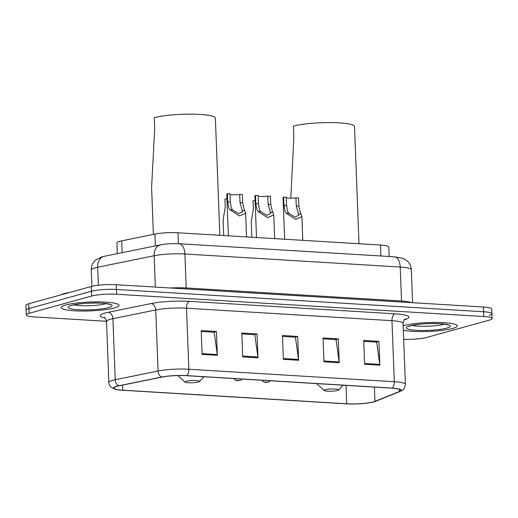 <?xml version="1.0" encoding="UTF-8"?>
<svg xmlns="http://www.w3.org/2000/svg" width="518" height="518" viewBox="0 0 518 518"><rect width="100%" height="100%" fill="white"/><g stroke="black" fill="none" stroke-linecap="round" stroke-linejoin="round"><path stroke-width="0.78" d="M117.327 253.652L116.913 242.916A18.111 2.771 -2.2 0 1 121.698 240.844L154.908 234.078A18.111 2.771 -2.2 0 1 177.978 232.757L380.465 245.046A18.111 2.771 -2.2 0 1 388.798 247.054L389.16 256.481M489.057 315.391A18.111 2.771 177.8 0 0 491.919 313.772L491.731 309A18.111 2.771 177.8 0 0 483.404 306.999L116.265 284.712A18.111 2.771 177.8 0 0 91.265 286.486L28.762 303.768A18.111 2.771 177.8 0 0 25.9 305.387L26.081 310.159A18.111 2.771 177.8 0 1 28.943 308.54A18.111 2.771 177.8 0 0 26.081 310.159L26.269 314.925A18.111 2.771 177.8 0 0 34.596 316.932L106.507 321.296M491.919 313.772A18.111 2.771 177.8 0 0 483.585 311.765L116.446 289.478A18.111 2.771 177.8 0 0 91.446 291.252L28.943 308.54L91.446 291.252A18.111 2.771 177.8 0 1 116.446 289.478L483.585 311.765A18.111 2.771 177.8 0 1 491.919 313.772L492.1 318.538A18.111 2.771 177.8 0 0 483.773 316.537L116.634 294.25A18.111 2.771 177.8 0 0 91.634 296.024L29.125 313.306A18.111 2.771 177.8 0 0 26.269 314.925M452.654 328.477A28.976 4.435 177.8 0 0 457.232 325.887A28.976 4.435 177.8 0 0 436.337 322.436A28.976 4.435 177.8 0 0 403.904 325.518A28.976 4.435 177.8 0 0 403.159 325.738A28.976 4.435 177.8 0 1 403.904 325.518A28.976 4.435 177.8 0 1 436.337 322.436A28.976 4.435 177.8 0 1 457.232 325.887A28.976 4.435 177.8 0 1 452.654 328.477A28.976 4.435 177.8 0 1 403.328 330.186A28.976 4.435 177.8 0 0 452.654 328.477M114.459 307.945A28.976 4.435 177.8 0 0 119.036 305.355A28.976 4.435 177.8 0 0 98.148 301.903A28.976 4.435 177.8 0 0 65.715 304.985A28.976 4.435 177.8 0 0 61.13 307.582A28.976 4.435 177.8 0 0 82.025 311.033A28.976 4.435 177.8 0 0 114.459 307.945A28.976 4.435 177.8 0 0 119.036 305.355A28.976 4.435 177.8 0 0 98.148 301.903A28.976 4.435 177.8 0 0 65.715 304.985A28.976 4.435 177.8 0 0 61.13 307.582A28.976 4.435 177.8 0 0 82.025 311.033A28.976 4.435 177.8 0 0 114.459 307.945M373.4 401.884A19.315 2.953 -2.2 0 1 346.73 403.775L122.792 390.183A19.315 2.953 -2.2 0 1 113.908 388.04A19.315 2.953 -2.2 0 1 119.017 385.832L161.849 377.104A19.315 2.953 -2.2 0 1 186.461 375.692L391.919 388.163A19.315 2.953 -2.2 0 1 400.809 390.307A19.315 2.953 -2.2 0 1 399.313 391.517L374.961 401.366A19.315 2.953 -2.2 0 1 373.4 401.884M373.802 401.91A19.801 3.03 177.8 0 0 373.977 401.858A19.801 3.03 177.8 0 0 375.408 401.379L399.76 391.53A19.801 3.03 177.8 0 0 392.184 388.092L186.726 375.621A19.801 3.03 177.8 0 0 161.499 377.065L118.661 385.793A19.801 3.03 177.8 0 0 116.505 389.555A19.801 3.03 177.8 0 0 122.533 390.255L346.471 403.846A19.801 3.03 177.8 0 0 373.802 401.91M403.677 339.309A18.111 2.771 177.8 0 0 426.735 337.445L489.238 320.156A18.111 2.771 177.8 0 0 492.1 318.538M202.111 354.416L201.191 330.575L216.427 331.494L217.346 355.342L202.111 354.416M323.983 361.81L323.064 337.969L338.299 338.895L339.212 362.736L323.983 361.81M364.607 364.277L363.688 340.436L378.923 341.362L379.836 365.203L364.607 364.277M242.735 356.883L241.815 333.035L257.051 333.961L257.97 357.808L242.735 356.883M283.359 359.35L282.439 335.502L297.675 336.428L298.595 360.269L283.359 359.35M297.675 336.428L295.072 337.147M282.478 336.383L295.435 337.173L298.517 359.453A4.83 2.596 93.5 0 1 298.595 360.269M257.051 333.961L254.448 334.68M241.854 333.916L254.811 334.706L257.899 356.986A4.83 2.596 93.5 0 1 257.97 357.808M378.923 341.362L376.321 342.081M363.72 341.317L376.683 342.1L379.765 364.387A4.83 2.596 93.5 0 1 379.836 365.203M338.299 338.895L335.696 339.614M323.096 338.85L336.059 339.633L339.141 361.92A4.83 2.596 93.5 0 1 339.212 362.736M216.427 331.494L213.824 332.219M201.23 331.449L214.187 332.239L217.275 354.526A4.83 2.596 93.5 0 1 217.346 355.342M325.317 389.73A7.246 1.107 177.8 0 0 324.262 390.546A7.246 1.107 177.8 0 0 329.94 391.239A7.246 1.107 177.8 0 0 337.503 390.468A7.246 1.107 177.8 0 0 338.565 389.996A7.246 1.107 177.8 0 0 333.955 388.966A7.246 1.107 177.8 0 0 325.317 389.73M359.006 243.745L354.506 126.554A33.197 5.076 177.8 0 0 330.568 122.598A33.197 5.076 177.8 0 0 293.402 126.133L293.829 137.296L290.812 198.213M186.176 381.287A7.246 1.107 177.8 0 0 185.127 382.103A7.246 1.107 177.8 0 0 190.799 382.796A7.246 1.107 177.8 0 0 198.362 382.025A7.246 1.107 177.8 0 0 199.43 381.552A7.246 1.107 177.8 0 0 194.82 380.523A7.246 1.107 177.8 0 0 186.176 381.287M219.872 235.301L215.371 118.104A33.197 5.076 177.8 0 0 191.433 114.154A33.197 5.076 177.8 0 0 154.267 117.683L154.694 128.846L151.586 187.38L153.393 234.389M69.924 292.385A30.18 4.617 177.8 0 0 64.258 293.602A30.18 4.617 177.8 0 0 60.684 294.943M255.083 200.479A9.052 1.386 -2.2 0 0 253.043 200.796L253.36 208.968L251.243 221.639L251.839 237.238M226.949 198.77A9.052 1.386 -2.2 0 0 224.909 199.087L225.226 207.265L223.109 219.93L223.711 235.535M295.953 197.824L298.575 197.98L298.886 206.158L300.259 212.179L301.897 216.679L295.577 219.328L286.176 213.151L285.023 211.253L283.961 205.251L283.65 197.073L286.266 197.235L286.584 205.413L287.561 211.409L288.791 213.312L295.059 217.055L298.815 215.177L296.27 205.996L295.953 197.824A6.035 0.926 -2.2 0 1 286.286 197.727M284.641 239.232L283.042 197.604A9.052 1.386 -2.2 0 1 283.65 197.073M267.825 196.115L270.441 196.277L270.759 204.448L272.125 210.47L273.763 214.976L267.45 217.618L258.048 211.448L256.896 209.544L255.827 203.542L255.516 195.37L258.132 195.526L258.45 203.703L259.434 209.699L260.658 211.603L266.925 215.352L270.681 213.468L268.136 204.293L267.825 196.115A6.035 0.926 -2.2 0 1 258.152 196.024M256.507 237.522L254.908 195.901A9.052 1.386 -2.2 0 1 255.516 195.37M239.692 194.405L242.307 194.567L242.625 202.739L243.997 208.76L245.629 213.267L239.316 215.915L229.914 209.738L228.762 207.835L227.7 201.839L227.383 193.661L230.005 193.816L230.316 201.994L231.3 207.99L232.524 209.894L238.792 213.643L242.554 211.758L240.002 202.583L239.692 194.405A6.035 0.926 -2.2 0 1 230.024 194.315M228.373 235.813L226.774 194.192A9.052 1.386 -2.2 0 1 227.383 193.661M380.885 255.983L380.465 245.046M178.399 243.693L177.978 232.757M155.361 245.901L154.908 234.078M122.157 252.667L121.698 240.844M155.335 287.082L154.131 255.743A12.069 8.728 -101.5 0 1 160.586 244.833C165.507 244.049 168.266 243.402 179.111 243.732L394.438 256.805L403.153 258.443L407.077 260.845C409.706 263.222 411.124 266.181 411.324 269.729A24.145 3.691 177.8 0 0 400.22 267.055L184.894 253.982A24.145 3.691 177.8 0 0 154.131 255.743L97.675 267.243A24.145 3.691 177.8 0 0 95.105 267.851A24.145 3.691 177.8 0 0 91.291 270.014L91.919 286.318M98.368 285.237L97.675 267.243A12.069 8.728 -101.5 0 1 104.137 256.332L160.586 244.833M483.404 306.999L483.773 316.537M28.762 303.768L29.125 313.306M91.265 286.486L91.634 296.024M116.265 284.712L116.634 294.25M394.438 256.805A12.069 6.501 93.5 0 1 400.22 267.055L401.521 301.029A24.145 3.691 -2.2 0 1 411.454 302.629M179.111 243.732A12.069 6.501 93.5 0 1 184.894 253.982L186.195 287.956L401.521 301.029A3.017 1.625 -86.5 0 0 401.664 302.033M170.351 287.995A24.145 3.691 -2.2 0 1 186.195 287.956A3.017 1.625 -86.5 0 0 186.338 288.966M346.73 403.775L346.024 385.379M105.037 318.026A30.18 4.617 -2.2 0 1 105.024 313.04A30.18 4.617 -2.2 0 1 108.236 312.283L151.075 303.554A30.18 4.617 -2.2 0 1 189.53 301.353L394.988 313.824A30.18 4.617 -2.2 0 1 406.539 319.062L404.079 320.053M118.661 385.793A6.035 4.364 -101.5 0 1 115.249 379.739L112.905 318.7A24.145 3.691 177.8 0 0 110.334 319.308A24.145 3.691 177.8 0 0 106.52 321.471C105.588 318.557 104.863 317.23 104.338 317.495M373.977 401.858L375.893 401.21A6.035 5.491 -112 0 1 375.408 401.379M186.726 375.621A6.035 3.25 -86.5 0 0 188.85 369.25L394.308 381.721A6.035 3.25 93.5 0 1 392.184 388.092M161.499 377.065A6.035 4.364 -101.5 0 1 158.081 371.011A24.145 3.691 -2.2 0 1 188.85 369.25L186.499 308.21A24.145 3.691 177.8 0 0 155.737 309.971L112.905 318.7A6.035 4.364 78.5 0 0 108.236 312.283M375.893 401.21L400.246 391.362A6.035 5.491 -112 0 1 399.76 391.53M394.988 313.824A6.035 3.25 93.5 0 0 391.964 320.687L394.308 381.721A24.145 3.691 -2.2 0 1 405.413 384.395L403.069 323.355A24.145 3.691 177.8 0 0 391.964 320.687L186.499 308.21A6.035 3.25 93.5 0 1 189.53 301.353M116.505 389.555L111.629 387.626C111.733 387.904 108.832 385.424 108.864 382.504A24.145 3.691 -2.2 0 1 115.249 379.739L158.081 371.011L155.737 309.971A6.035 4.364 78.5 0 0 151.075 303.554M406.539 319.062A6.035 5.491 68 0 0 404.817 319.315M122.792 390.183L122.598 385.101M374.961 401.366L374.41 387.101M399.313 391.517L399.229 389.212M283.327 358.534L298.517 359.453M323.951 361.001L339.141 361.92M364.575 363.461L379.765 364.387M242.702 356.067L257.899 356.986M202.078 353.6L217.275 354.526M412.14 325.408A18.395 2.817 177.8 0 0 443.622 324.359A18.395 2.817 177.8 0 0 444.256 324.171M409.757 325.874A22.021 3.367 177.8 0 0 416.407 330.283A22.021 3.367 177.8 0 0 446.807 328.121A22.021 3.367 177.8 0 0 440.158 323.711A22.021 3.367 177.8 0 0 409.757 325.874M73.944 304.875A18.395 2.817 177.8 0 0 105.426 303.833A18.395 2.817 177.8 0 0 106.061 303.645M71.562 305.342A22.021 3.367 177.8 0 0 78.212 309.751A22.021 3.367 177.8 0 0 108.612 307.595A22.021 3.367 177.8 0 0 101.962 303.185A22.021 3.367 177.8 0 0 71.562 305.342M267.741 382.206L265.197 382.051L267.741 382.206M239.607 380.497L237.069 380.341L239.607 380.497M301.133 214.064L298.523 213.902M288.791 213.312L286.176 213.151M286.584 205.413L283.961 205.251M298.886 206.158L296.27 205.996M272.999 212.354L270.39 212.192M260.658 211.603L258.048 211.448M258.45 203.703L255.827 203.542M270.759 204.448L268.136 204.293M244.872 210.645L242.256 210.489M232.524 209.894L229.914 209.738M230.316 201.994L227.7 201.839M242.625 202.739L240.002 202.583M91.291 270.014C91.22 266.453 92.411 263.39 94.859 260.813L96.037 259.751L102.046 256.831L104.137 256.332M411.324 269.729L412.593 302.7M400.246 391.362C401.495 390.423 404.364 390.831 405.413 384.395M108.864 382.504L106.52 321.471M403.069 323.355C403.768 320.389 404.39 319.01 404.934 319.23M409.168 326.042L408.767 326.444L410.586 325.79C419.638 323.705 427.648 323.562 436.415 323.608C441.239 323.485 448.646 324.89 447.688 324.948L447.261 324.579M324.262 390.546L316.569 383.592M338.565 389.996L343.117 385.204M185.127 382.103L177.894 375.563M199.43 381.552L203.975 376.754M70.972 305.516L72.39 305.257C81.443 303.172 89.452 303.03 98.219 303.082C103.05 302.959 110.451 304.357 109.499 304.416L109.065 304.053M270.37 380.788L268.428 382.135L265.443 382.394L263.422 381.895L262.024 380.283M242.236 379.079L240.294 380.426L237.315 380.685L235.295 380.193L233.89 378.574M301.897 216.679L302.803 240.333M273.763 214.976L274.669 238.623M245.629 213.267L246.536 236.92"/></g></svg>
